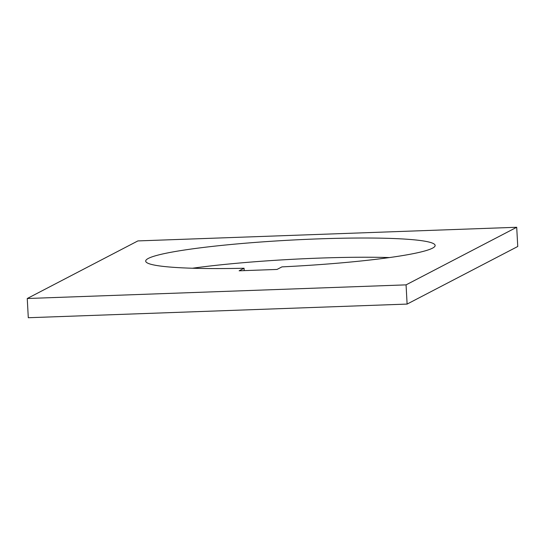 <?xml version="1.0" encoding="UTF-8"?>
<svg xmlns="http://www.w3.org/2000/svg" width="545" height="545" viewBox="0 0 545 545"><rect width="100%" height="100%" fill="white"/><g stroke="black" fill="none" stroke-linecap="round" stroke-linejoin="round"><path stroke-width="0.82" d="M192.44 268.235A144.936 13.135 176.9 0 1 389.443 257.567M244.065 268.242A144.936 13.135 176.9 0 1 145.699 261.13A144.936 13.135 176.9 0 1 148.363 258.405A144.936 13.135 176.9 0 1 303.96 239.466A144.936 13.135 176.9 0 1 435.142 245.454A144.936 13.135 176.9 0 1 432.478 248.173A144.936 13.135 176.9 0 1 281.949 266.88L277.03 269.441L239.146 270.804L244.065 268.242L244.194 270.62M407.108 304.083L28.292 317.728L27.25 298.51L137.892 240.917L516.708 227.272L517.75 246.49L407.108 304.083L406.066 284.865L27.25 298.51M516.708 227.272L406.066 284.865"/></g></svg>
